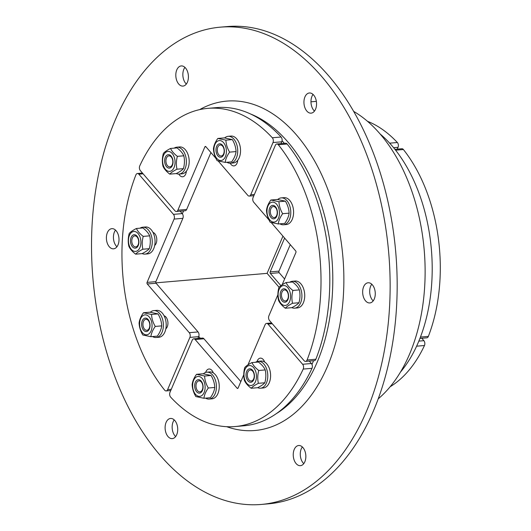 <?xml version="1.0" encoding="UTF-8"?>
<svg xmlns="http://www.w3.org/2000/svg" width="531" height="531" viewBox="0 0 531 531"><rect width="100%" height="100%" fill="white"/><g stroke="black" fill="none" stroke-linecap="round" stroke-linejoin="round"><path stroke-width="0.8" d="M153.466 233.481A6.744 4.182 85.1 0 1 154.216 233.089M164.61 316.874A6.744 4.182 85.1 0 1 165.353 316.483M282.95 236.149L267.086 273.359L279.087 287.284M182.359 213.754L183.587 210.887M155.868 282.85L267.086 273.359M200.3 338.267L198.753 336.468M380.13 133.978A140.562 87.117 85.1 0 1 418.269 342.462A140.562 87.117 85.1 0 1 400.454 372.112M210.926 152.563L186.666 209.44L177.878 210.19A3.372 2.091 85.1 0 1 176.392 211.497A3.372 2.091 85.1 0 1 174.971 210.807L140.363 170.637A3.372 2.091 85.1 0 1 139.772 165.825A159.678 98.965 85.1 0 1 207.906 108.351A159.678 98.965 85.1 0 1 272.303 137.761A3.372 2.091 85.1 0 1 273 142.554L281.788 141.804A3.372 2.091 -94.9 0 0 281.098 137.011L272.303 137.761M207.906 108.351L216.701 107.601A159.678 98.965 85.1 0 1 281.098 137.011M281.788 141.804L281.012 143.622M176.392 211.497L185.186 210.747A3.372 2.091 -94.9 0 0 186.666 209.44M254.389 194.452L250.725 194.764L273 142.554M250.725 194.764A3.372 2.091 85.1 0 1 249.245 196.072A3.372 2.091 85.1 0 1 247.824 195.381L218.261 161.072M215.911 158.344L205.849 146.669A1.122 0.697 -94.9 0 0 205.378 146.437A1.122 0.697 -94.9 0 0 204.88 146.875L205.948 146.782M177.878 210.19L204.88 146.875M237.709 160.309A6.969 4.321 85.1 0 1 233.985 165.898A6.969 4.321 85.1 0 1 230.195 163.216M186.368 171.174A6.969 4.321 85.1 0 1 182.637 176.77A6.969 4.321 85.1 0 1 178.847 174.088M367.472 121.287A139.441 86.42 85.1 0 1 397.354 142.514L389.674 143.171M393.61 147.698L398.058 147.319A3.372 2.091 -94.9 0 0 397.354 142.514M398.058 147.319L397.281 149.138M268.965 219.914L253.718 202.218A3.372 2.091 85.1 0 1 253.088 197.499L275.357 145.288A3.372 2.091 85.1 0 1 276.837 143.981A3.372 2.091 85.1 0 1 278.324 144.751A159.678 98.965 85.1 0 1 307.077 359.991A3.372 2.091 85.1 0 1 305.557 361.399A3.372 2.091 85.1 0 1 304.13 360.708L269.522 320.538A3.372 2.091 85.1 0 1 268.892 315.819L277.912 294.672M278.324 144.751L287.118 144.001A3.372 2.091 -94.9 0 0 285.632 143.231L276.837 143.981M287.118 144.001A159.678 98.965 85.1 0 1 315.865 359.241L307.077 359.991M305.557 361.399L314.345 360.649A3.372 2.091 -94.9 0 0 315.865 359.241M282.12 284.815L295.9 252.504A1.122 0.697 -94.9 0 0 295.687 250.931L271.314 222.648M395.615 150.187L403.394 149.523A3.372 2.091 -94.9 0 0 401.894 148.746L394.945 149.337M403.394 149.523A139.441 86.42 85.1 0 1 428.358 336.402L420.446 337.072M419.928 338.413L426.831 337.822A3.372 2.091 -94.9 0 0 428.358 336.402M303.201 369.078L311.996 368.328A3.372 2.091 -94.9 0 0 311.405 363.516L302.61 364.266A3.372 2.091 85.1 0 1 303.201 369.078A159.678 98.965 85.1 0 1 235.067 426.552A159.678 98.965 85.1 0 1 170.67 397.142A3.372 2.091 85.1 0 1 169.973 392.349L192.249 340.139A3.372 2.091 85.1 0 1 193.729 338.831A3.372 2.091 85.1 0 1 195.149 339.521L203.944 338.771A3.372 2.091 -94.9 0 0 202.517 338.081L193.729 338.831M309.308 361.08L311.405 363.516M302.61 364.266L268.002 324.096L272.27 323.731M311.996 368.328A159.678 98.965 85.1 0 1 243.855 425.802L235.067 426.552M203.944 338.771L240.835 381.59M247.977 364.843L265.095 324.713A3.372 2.091 85.1 0 1 266.582 323.406A3.372 2.091 85.1 0 1 268.002 324.096M238.027 388.154L237.125 388.234A1.122 0.697 -94.9 0 0 237.596 388.466A1.122 0.697 -94.9 0 0 238.094 388.028L243.775 374.707M237.125 388.234L195.149 339.521M205.663 372.437A6.969 4.321 85.1 0 1 208.988 369.005A6.969 4.321 85.1 0 1 213.309 372.895M257.004 361.565A6.969 4.321 85.1 0 1 260.336 358.133A6.969 4.321 85.1 0 1 264.657 362.023M416.623 346.185L424.468 345.515A3.372 2.091 -94.9 0 0 423.884 340.683L418.84 341.114M421.787 338.254L423.884 340.683M424.468 345.515A139.441 86.42 85.1 0 1 390.126 386.767M171.274 389.296L167.617 389.615A3.372 2.091 85.1 0 1 166.137 390.922A3.372 2.091 85.1 0 1 164.65 390.152A159.678 98.965 85.1 0 1 135.896 174.905A3.372 2.091 85.1 0 1 137.416 173.504A3.372 2.091 85.1 0 1 138.843 174.195L143.111 173.829M167.617 389.615L189.886 337.404L198.68 336.654L197.904 338.473M180.148 211.179L182.246 213.608L173.451 214.358L138.843 174.195M173.451 214.358A3.372 2.091 85.1 0 1 174.082 219.084L182.876 218.334A3.372 2.091 -94.9 0 0 182.246 213.608M182.876 218.334L155.868 281.649L147.074 282.399A1.122 0.697 -94.9 0 0 147.286 283.972L156.081 283.222A1.122 0.697 85.1 0 1 155.868 281.649M156.081 283.222L198.05 331.935L189.255 332.685A3.372 2.091 85.1 0 1 189.886 337.404M198.68 336.654A3.372 2.091 -94.9 0 0 198.05 331.935M189.255 332.685L147.286 283.972M147.074 282.399L174.082 219.084M152.948 232.372A6.969 4.321 85.1 0 1 156.705 238.293A6.969 4.321 85.1 0 1 154.694 245.441M164.086 315.759A6.969 4.321 85.1 0 1 167.842 321.686A6.969 4.321 85.1 0 1 165.831 328.828M290.271 244.645L278.967 271.142L270.173 271.892A1.122 0.697 -94.9 0 0 270.385 273.465L279.18 272.715A1.122 0.697 85.1 0 1 278.967 271.142M279.18 272.715L284.596 279.001M280.899 285.671L270.385 273.465M270.173 271.892L284.603 238.067M226.677 426.692A165.3 102.45 -94.9 0 0 327.481 366.37A165.3 102.45 -94.9 0 0 319.29 169.801A165.3 102.45 -94.9 0 0 199.616 109.632M250.619 114.019A157.428 97.571 85.1 0 1 317.199 362.109A157.428 97.571 85.1 0 1 276.2 413.722M366.39 411.525A239.514 148.448 -94.9 0 0 366.695 154.607A239.514 148.448 -94.9 0 0 220.465 27.147A239.514 148.448 -94.9 0 0 92.918 278.423A239.514 148.448 -94.9 0 0 261.199 504.45A239.514 148.448 -94.9 0 0 366.39 411.525M315.547 109.22A10.122 6.272 85.1 0 1 311.106 113.149A10.122 6.272 85.1 0 1 303.998 103.598A10.122 6.272 85.1 0 1 309.381 92.978A10.122 6.272 85.1 0 1 315.56 98.368A10.122 6.272 85.1 0 1 315.547 109.22M187.722 72.156A10.122 6.272 85.1 0 1 182.976 86.088A10.122 6.272 85.1 0 1 175.867 76.537A10.122 6.272 85.1 0 1 181.257 65.924A10.122 6.272 85.1 0 1 187.722 72.156M113.003 228.735A10.122 6.272 85.1 0 1 119.004 239.142A10.122 6.272 85.1 0 1 113.561 248.827A10.122 6.272 85.1 0 1 106.452 239.275A10.122 6.272 85.1 0 1 111.842 228.662A10.122 6.272 85.1 0 1 113.003 228.735M166.11 422.377A10.122 6.272 85.1 0 1 170.557 418.455A10.122 6.272 85.1 0 1 177.666 428.006A10.122 6.272 85.1 0 1 172.276 438.619A10.122 6.272 85.1 0 1 166.097 433.236A10.122 6.272 85.1 0 1 166.11 422.377M293.935 459.448A10.122 6.272 85.1 0 1 298.688 445.509A10.122 6.272 85.1 0 1 305.796 455.06A10.122 6.272 85.1 0 1 300.407 465.68A10.122 6.272 85.1 0 1 293.935 459.448M368.653 302.869A10.122 6.272 85.1 0 1 362.66 292.455A10.122 6.272 85.1 0 1 368.096 282.771A10.122 6.272 85.1 0 1 375.211 292.322A10.122 6.272 85.1 0 1 369.822 302.942A10.122 6.272 85.1 0 1 368.653 302.869M313.549 360.722A157.428 97.571 85.1 0 1 312.805 362.481A157.428 97.571 85.1 0 1 311.962 364.425M282.08 140.715A157.428 97.571 85.1 0 1 284.35 143.343M371.766 284.224A10.122 6.272 -94.9 0 0 373.187 300.891M302.351 446.956A10.122 6.272 -94.9 0 0 300.971 458.844A10.122 6.272 -94.9 0 0 303.772 463.629M174.221 419.902A10.122 6.272 -94.9 0 0 173.146 421.78A10.122 6.272 -94.9 0 0 175.648 436.575M115.506 230.109A10.122 6.272 -94.9 0 0 116.933 246.776M184.921 67.371A10.122 6.272 -94.9 0 0 183.54 79.258A10.122 6.272 -94.9 0 0 186.341 84.044M313.051 94.425A10.122 6.272 -94.9 0 0 311.976 96.303A10.122 6.272 -94.9 0 0 314.471 111.098M220.465 27.147L227.5 26.55A239.514 148.448 85.1 0 1 373.731 154.01A239.514 148.448 85.1 0 1 373.426 410.921A239.514 148.448 85.1 0 1 268.235 503.853L261.199 504.45M353.679 111.397A157.428 97.571 85.1 0 1 409.527 354.223A157.428 97.571 85.1 0 1 378.211 398.847M310.974 101.813L313.615 101.587A157.428 97.571 85.1 0 1 316.357 101.414M223.624 153.851A5.529 3.425 85.1 0 1 221.195 156.001A5.529 3.425 85.1 0 1 217.816 153.054A5.529 3.425 85.1 0 1 217.823 147.127A5.529 3.425 85.1 0 1 220.252 144.983A5.529 3.425 85.1 0 1 223.631 147.923A5.529 3.425 85.1 0 1 223.624 153.851M223.71 154.64A6.744 4.182 -94.9 0 0 220.378 143.861A6.744 4.182 -94.9 0 0 216.436 153.107A6.744 4.182 -94.9 0 0 223.71 154.64M223.551 142.62A10.009 6.206 -94.9 0 0 213.94 149.218A10.009 6.206 -94.9 0 0 223.027 159.765A10.009 6.206 -94.9 0 0 223.551 142.62M229.604 152.131C227.082 155.643 225.622 159.068 225.224 162.4L217.139 160.687C214.843 156.791 213.608 152.795 213.435 148.713C213.834 145.381 215.294 141.956 217.816 138.445L225.901 140.151C226.073 144.233 227.308 148.229 229.604 152.131L236.063 151.581C235.883 147.499 234.649 143.503 232.352 139.6L224.268 137.894L217.816 138.445M225.224 162.4L231.682 161.849C234.198 158.331 235.658 154.913 236.063 151.581M225.901 140.151L232.352 139.6M224.673 137.947A13.494 8.363 85.1 0 1 228.171 136.314A13.494 8.363 85.1 0 1 237.649 149.045A13.494 8.363 85.1 0 1 230.467 163.203A13.494 8.363 85.1 0 1 227.998 162.831A13.494 8.363 85.1 0 1 226.863 162.26M228.171 136.314L230.985 136.069A13.494 8.363 85.1 0 1 240.463 148.806A13.494 8.363 85.1 0 1 233.282 162.964L230.467 163.203M276.678 215.427A5.529 3.425 85.1 0 1 274.248 217.571A5.529 3.425 85.1 0 1 270.87 214.63A5.529 3.425 85.1 0 1 270.876 208.696A5.529 3.425 85.1 0 1 273.306 206.552A5.529 3.425 85.1 0 1 276.684 209.493A5.529 3.425 85.1 0 1 276.678 215.427M276.764 216.217A6.744 4.182 -94.9 0 0 273.432 205.437A6.744 4.182 -94.9 0 0 269.489 214.677A6.744 4.182 -94.9 0 0 276.764 216.217M276.605 204.196A10.009 6.206 -94.9 0 0 266.993 210.794A10.009 6.206 -94.9 0 0 276.08 221.341A10.009 6.206 -94.9 0 0 276.605 204.196M282.658 213.701C280.136 217.212 278.675 220.637 278.277 223.969L270.193 222.263C267.896 218.36 266.662 214.371 266.489 210.289C266.887 206.957 268.347 203.532 270.863 200.021L278.948 201.727C279.127 205.809 280.361 209.798 282.658 213.701L289.11 213.15C288.937 209.068 287.702 205.079 285.406 201.176L277.321 199.47L270.863 200.021M278.277 223.969L284.735 223.418C287.251 219.907 288.711 216.482 289.11 213.15M278.948 201.727L285.406 201.176M279.917 223.83A13.494 8.363 -94.9 0 0 283.521 224.772L286.335 224.533A13.494 8.363 -94.9 0 0 293.397 215.088A13.494 8.363 -94.9 0 0 289.734 200.419A13.494 8.363 -94.9 0 0 284.039 197.645L281.224 197.884A13.494 8.363 -94.9 0 0 277.726 199.523M283.521 224.772A13.494 8.363 -94.9 0 0 290.583 215.327A13.494 8.363 -94.9 0 0 286.926 200.658A13.494 8.363 -94.9 0 0 281.224 197.884M283.05 299.829A5.529 3.425 85.1 0 1 281.549 293.816A5.529 3.425 85.1 0 1 284.443 289.946A5.529 3.425 85.1 0 1 286.78 291.081A5.529 3.425 85.1 0 1 288.28 297.094A5.529 3.425 85.1 0 1 285.386 300.964A5.529 3.425 85.1 0 1 283.05 299.829M282.087 300.838A6.744 4.182 -94.9 0 0 288.565 296.391A6.744 4.182 -94.9 0 0 282.439 289.276A6.744 4.182 -94.9 0 0 282.087 300.838M289.614 301.588A10.009 6.206 -94.9 0 0 284.669 285.605A10.009 6.206 -94.9 0 0 278.821 299.311A10.009 6.206 -94.9 0 0 289.614 301.588M285.32 308.226C281.994 305.683 279.724 303.055 278.516 300.327C277.587 296.139 277.713 291.858 278.901 287.483C280.242 285.93 282.645 284.284 286.096 282.545C287.311 285.266 289.581 287.902 292.906 290.444C291.718 294.811 291.585 299.092 292.515 303.287C289.056 305.026 286.66 306.672 285.32 308.226L291.778 307.675C295.236 305.942 297.632 304.29 298.973 302.736C300.161 298.362 300.294 294.081 299.365 289.893C298.15 287.171 295.886 284.536 292.554 281.994L286.096 282.545M292.515 303.287L298.973 302.736M292.906 290.444L299.365 289.893M289.72 282.233A13.494 8.363 85.1 0 1 292.362 281.277A13.494 8.363 85.1 0 1 301.84 294.008A13.494 8.363 85.1 0 1 294.659 308.166A13.494 8.363 85.1 0 1 291.838 307.648M292.362 281.277L295.176 281.032A13.494 8.363 85.1 0 1 304.655 293.769A13.494 8.363 85.1 0 1 297.473 307.927L294.659 308.166M248.913 379.857A5.529 3.425 85.1 0 1 247.413 373.851A5.529 3.425 85.1 0 1 250.307 369.981A5.529 3.425 85.1 0 1 252.643 371.116A5.529 3.425 85.1 0 1 254.143 377.123A5.529 3.425 85.1 0 1 251.249 380.999A5.529 3.425 85.1 0 1 248.913 379.857M247.95 380.873A6.744 4.182 -94.9 0 0 254.429 376.419A6.744 4.182 -94.9 0 0 248.302 369.31A6.744 4.182 -94.9 0 0 247.95 380.873M255.477 381.623A10.009 6.206 -94.9 0 0 250.526 365.633A10.009 6.206 -94.9 0 0 244.685 379.346A10.009 6.206 -94.9 0 0 255.477 381.623M251.183 388.261C247.858 385.718 245.587 383.09 244.373 380.362C243.45 376.174 243.576 371.892 244.764 367.518C246.105 365.965 248.508 364.312 251.959 362.58C253.174 365.301 255.444 367.937 258.77 370.479C257.581 374.846 257.449 379.127 258.378 383.322C254.92 385.061 252.524 386.707 251.183 388.261L257.641 387.71C261.099 385.977 263.495 384.325 264.836 382.771C266.024 378.397 266.15 374.116 265.228 369.928C264.013 367.2 261.743 364.571 258.418 362.029L251.959 362.58M258.378 383.322L264.836 382.771M258.77 370.479L265.228 369.928M257.701 387.676A13.494 8.363 -94.9 0 0 260.522 388.201L263.336 387.962A13.494 8.363 -94.9 0 0 269.263 382.725A13.494 8.363 -94.9 0 0 269.277 368.248A13.494 8.363 -94.9 0 0 261.04 361.067L258.225 361.312A13.494 8.363 -94.9 0 0 255.584 362.268M260.522 388.201A13.494 8.363 -94.9 0 0 266.449 382.964A13.494 8.363 -94.9 0 0 266.462 368.487A13.494 8.363 -94.9 0 0 258.225 361.312M196.536 382.997A5.529 3.425 85.1 0 1 198.959 380.853A5.529 3.425 85.1 0 1 202.338 383.794A5.529 3.425 85.1 0 1 202.331 389.721A5.529 3.425 85.1 0 1 199.902 391.871A5.529 3.425 85.1 0 1 196.53 388.924A5.529 3.425 85.1 0 1 196.536 382.997M195.348 382.3A6.744 4.182 -94.9 0 0 198.68 393.079A6.744 4.182 -94.9 0 0 202.623 383.84A6.744 4.182 -94.9 0 0 195.348 382.3M195.508 394.321A10.009 6.206 -94.9 0 0 205.112 387.723A10.009 6.206 -94.9 0 0 196.025 377.176A10.009 6.206 -94.9 0 0 195.508 394.321M192.142 384.583C192.541 381.251 194.001 377.826 196.523 374.315L204.608 376.021C204.78 380.103 206.021 384.099 208.311 388.002C205.796 391.513 204.335 394.938 203.931 398.27L195.846 396.557C193.556 392.661 192.322 388.665 192.142 384.583M203.931 398.27L210.389 397.719C212.904 394.201 214.365 390.783 214.77 387.451C214.59 383.369 213.356 379.373 211.066 375.47L202.981 373.764L196.523 374.315M208.311 388.002L214.77 387.451M204.608 376.021L211.066 375.47M203.38 373.817A13.494 8.363 85.1 0 1 206.878 372.178A13.494 8.363 85.1 0 1 209.353 372.556A13.494 8.363 85.1 0 1 216.436 386.9A13.494 8.363 85.1 0 1 209.174 399.073A13.494 8.363 85.1 0 1 205.57 398.131M206.878 372.178L209.692 371.939A13.494 8.363 85.1 0 1 212.161 372.317A13.494 8.363 85.1 0 1 219.25 386.654A13.494 8.363 85.1 0 1 211.988 398.834L209.174 399.073M143.483 321.421A5.529 3.425 85.1 0 1 145.912 319.277A5.529 3.425 85.1 0 1 149.284 322.217A5.529 3.425 85.1 0 1 149.277 328.151A5.529 3.425 85.1 0 1 146.848 330.295A5.529 3.425 85.1 0 1 143.476 327.355A5.529 3.425 85.1 0 1 143.483 321.421M142.295 320.731A6.744 4.182 -94.9 0 0 145.627 331.503A6.744 4.182 -94.9 0 0 149.569 322.264A6.744 4.182 -94.9 0 0 142.295 320.731M142.454 332.751A10.009 6.206 -94.9 0 0 152.058 326.147A10.009 6.206 -94.9 0 0 142.972 315.6A10.009 6.206 -94.9 0 0 142.454 332.751M139.089 323.014C139.494 319.682 140.954 316.257 143.47 312.746L151.554 314.452C151.733 318.534 152.968 322.523 155.258 326.426C152.742 329.937 151.282 333.362 150.877 336.694L142.793 334.988C140.503 331.085 139.268 327.096 139.089 323.014M150.877 336.694L157.335 336.143C159.851 332.632 161.311 329.207 161.716 325.875C161.537 321.793 160.302 317.803 158.012 313.901L149.928 312.195L143.47 312.746M155.258 326.426L161.716 325.875M151.554 314.452L158.012 313.901M152.516 336.554A13.494 8.363 -94.9 0 0 156.121 337.497L158.935 337.258A13.494 8.363 -94.9 0 0 166.123 323.1A13.494 8.363 -94.9 0 0 156.638 310.37L153.824 310.608A13.494 8.363 -94.9 0 0 150.326 312.248M156.121 337.497A13.494 8.363 -94.9 0 0 163.309 323.339A13.494 8.363 -94.9 0 0 153.824 310.608M137.104 237.025A5.529 3.425 85.1 0 1 138.604 243.032A5.529 3.425 85.1 0 1 135.71 246.902A5.529 3.425 85.1 0 1 133.374 245.767A5.529 3.425 85.1 0 1 131.874 239.76A5.529 3.425 85.1 0 1 134.768 235.883A5.529 3.425 85.1 0 1 137.104 237.025M136.965 236.109A6.744 4.182 -94.9 0 0 130.493 240.556A6.744 4.182 -94.9 0 0 136.613 247.665A6.744 4.182 -94.9 0 0 136.965 236.109M129.445 235.352A10.009 6.206 -94.9 0 0 134.389 251.342A10.009 6.206 -94.9 0 0 140.237 237.636A10.009 6.206 -94.9 0 0 129.445 235.352M136.427 228.483C137.635 231.211 139.905 233.839 143.231 236.388C142.042 240.755 141.916 245.037 142.839 249.225C139.387 250.964 136.985 252.61 135.644 254.17C132.319 251.628 130.049 248.993 128.841 246.271C127.911 242.083 128.037 237.802 129.225 233.428C130.566 231.868 132.969 230.222 136.427 228.483L142.879 227.932C146.211 230.474 148.481 233.109 149.689 235.837C150.618 240.025 150.485 244.306 149.297 248.674C147.957 250.234 145.56 251.88 142.102 253.619L135.644 254.17M143.231 236.388L149.689 235.837M142.839 249.225L149.297 248.674M140.045 228.177A13.494 8.363 85.1 0 1 142.686 227.215A13.494 8.363 85.1 0 1 152.145 243.888A13.494 8.363 85.1 0 1 144.983 254.11A13.494 8.363 85.1 0 1 142.169 253.586M142.686 227.215L145.501 226.976A13.494 8.363 85.1 0 1 154.959 243.649A13.494 8.363 85.1 0 1 147.797 253.864L144.983 254.11M171.241 156.99A5.529 3.425 85.1 0 1 172.741 162.997A5.529 3.425 85.1 0 1 169.847 166.873A5.529 3.425 85.1 0 1 167.511 165.732A5.529 3.425 85.1 0 1 166.011 159.725A5.529 3.425 85.1 0 1 168.911 155.855A5.529 3.425 85.1 0 1 171.241 156.99M171.101 156.074A6.744 4.182 -94.9 0 0 164.63 160.521A6.744 4.182 -94.9 0 0 170.756 167.63A6.744 4.182 -94.9 0 0 171.101 156.074M163.581 155.317A10.009 6.206 -94.9 0 0 168.526 171.307A10.009 6.206 -94.9 0 0 174.374 157.601A10.009 6.206 -94.9 0 0 163.581 155.317M170.564 148.448C171.772 151.176 174.042 153.811 177.367 156.353C176.179 160.72 176.053 165.002 176.982 169.197C173.524 170.929 171.121 172.582 169.781 174.135C166.455 171.593 164.185 168.958 162.977 166.236C162.048 162.048 162.181 157.767 163.369 153.393C164.71 151.839 167.106 150.187 170.564 148.448L177.022 147.897C180.348 150.446 182.618 153.074 183.826 155.802C184.755 159.99 184.622 164.271 183.434 168.639C182.093 170.199 179.697 171.845 176.239 173.584L169.781 174.135M177.367 156.353L183.826 155.802M176.982 169.197L183.434 168.639M176.305 173.551A13.494 8.363 -94.9 0 0 179.12 174.075L181.934 173.829A13.494 8.363 -94.9 0 0 189.122 159.678A13.494 8.363 -94.9 0 0 179.637 146.941L176.823 147.18A13.494 8.363 -94.9 0 0 174.181 148.142M179.12 174.075A13.494 8.363 -94.9 0 0 186.308 159.917A13.494 8.363 -94.9 0 0 176.823 147.18M164.338 316.277L165.015 316.217M153.2 232.883L153.877 232.83M253.864 195.68L249.245 196.072M266.582 323.406L271.62 322.974M170.756 390.524L166.137 390.922M137.416 173.504L142.461 173.073M164.431 316.476L165.26 316.403M153.293 233.082L154.123 233.009"/></g></svg>
